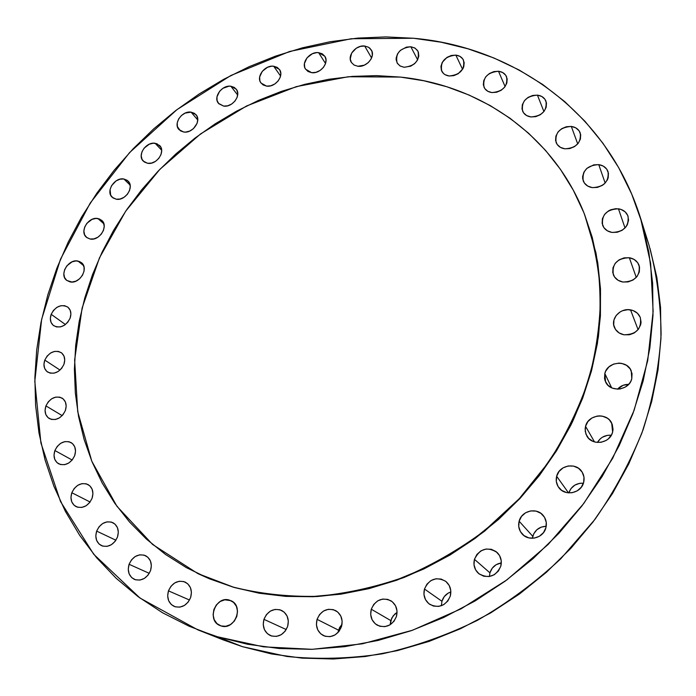 <?xml version="1.0" encoding="UTF-8"?>
<svg xmlns="http://www.w3.org/2000/svg" width="696" height="696" viewBox="0 0 696 696"><rect width="100%" height="100%" fill="white"/><g stroke="black" fill="none" stroke-linecap="round" stroke-linejoin="round"><path stroke-width="1.04" d="M129.082 564.282L149.283 573.347L129.082 564.282L131.535 559.819L135.233 556.513L139.626 554.851L144.055 555.103L147.839 557.226L150.414 560.906L151.371 565.596L150.554 570.572C146.926 578.428 141.549 581.377 134.432 579.403C128.951 576.349 127.168 571.312 129.082 564.282C132.823 556.313 138.286 553.433 145.481 555.643C150.71 558.723 152.407 563.699 150.554 570.572L148.091 575.079L144.359 578.411L139.931 580.064L135.476 579.785L131.701 577.619L129.16 573.904L128.247 569.224L129.082 564.282M96.657 531.109L115.919 540.226L96.657 531.109L99.084 526.75L102.721 523.505L107.01 521.861L111.308 522.061L114.971 524.088L117.441 527.646L118.329 532.188L117.485 537.034C113.796 544.829 108.454 547.708 101.486 545.655C96.353 542.68 94.743 537.825 96.657 531.109C100.45 523.227 105.87 520.408 112.891 522.67C117.807 525.671 119.338 530.465 117.485 537.034L115.049 541.436L111.386 544.707L107.062 546.36L102.738 546.125L99.084 544.054L96.648 540.47L95.796 535.929L96.657 531.109M71.819 492.733L90.097 502.007L71.819 492.733L74.22 488.479L77.787 485.286L81.98 483.642L86.173 483.798L89.732 485.73L92.107 489.149L92.933 493.56L92.081 498.266C88.305 506.027 82.981 508.828 76.125 506.662C71.366 503.739 69.939 499.093 71.819 492.733C75.699 484.894 81.084 482.145 87.983 484.512C92.542 487.444 93.908 492.037 92.081 498.266L89.68 502.564L86.078 505.774L81.85 507.419L77.639 507.236L74.089 505.27L71.74 501.816L70.948 497.414L71.819 492.733M54.888 450.538L72.158 460.039L54.888 450.538L57.255 446.388L60.761 443.256L64.867 441.612L68.965 441.708L72.436 443.543L74.742 446.832L75.533 451.095L74.672 455.671C70.792 463.432 65.459 466.146 58.69 463.823C54.314 460.961 53.053 456.532 54.888 450.538C58.864 442.717 64.249 440.046 71.062 442.552C75.255 445.423 76.464 449.799 74.672 455.671L72.297 459.865L68.765 463.023L64.624 464.667L60.508 464.537L57.046 462.675L54.767 459.351L54.018 455.088L54.888 450.538M45.936 405.899L62.188 415.634L45.936 405.899L48.268 401.836L51.713 398.756L55.75 397.111L59.769 397.155L63.162 398.886L65.415 402.053L66.181 406.177L65.328 410.623C61.326 418.409 55.976 421.045 49.259 418.54C45.257 415.73 44.152 411.51 45.936 405.899C50.016 398.06 55.419 395.467 62.162 398.147C65.998 400.957 67.06 405.115 65.328 410.623L62.988 414.72L59.508 417.835L55.445 419.479L51.408 419.41L48.015 417.635L45.788 414.442L45.057 410.327L45.936 405.899M44.796 360.093L60.039 370.072L44.796 360.093L47.102 356.117L50.495 353.072L54.471 351.428L58.429 351.41L61.77 353.055L63.988 356.1L64.737 360.093L63.901 364.426C59.769 372.256 54.366 374.813 47.693 372.09C44.048 369.341 43.082 365.339 44.796 360.093C48.998 352.211 54.453 349.705 61.144 352.576C64.641 355.325 65.563 359.275 63.901 364.426L61.587 368.436L58.168 371.499L54.157 373.152L50.182 373.134L46.849 371.464L44.657 368.393L43.935 364.4L44.796 360.093M51.182 314.314L65.424 324.536L51.182 314.314L53.444 310.416L56.794 307.406L60.726 305.753L64.641 305.683L67.956 307.24L70.157 310.172L70.905 314.044L70.078 318.272C65.816 326.172 60.352 328.642 53.688 325.702C50.382 323.005 49.547 319.212 51.182 314.314C55.523 306.362 61.022 303.935 67.695 307.04C70.87 309.72 71.662 313.461 70.078 318.272L67.808 322.204L64.424 325.232L60.465 326.894L56.533 326.929L53.227 325.345L51.052 322.387L50.338 318.516L51.182 314.314M77.987 261.061L81.388 262.618C89.184 268.169 79.666 284.36 70.018 281.889L66.729 280.392L64.554 277.53L63.823 273.763L64.641 269.656L66.877 265.82L72.106 261.827L76.082 260.913L79.744 261.609L82.546 263.801L84.051 267.16L84.033 271.196L82.485 275.268L79.631 278.774L75.925 281.149L71.932 282.045L66.807 280.453C58.829 274.981 68.269 258.668 77.987 261.061L83.59 265.602L77.987 261.061M97.927 218.535L101.694 220.31C108.924 225.965 99.493 241.242 90.106 239.015L86.817 237.588L84.625 234.822L83.877 231.142L84.668 227.105L86.869 223.329L92.063 219.353L96.022 218.413L99.685 219.04L103.443 222.668L104.226 226.348L103.452 230.402L101.233 234.213L97.918 237.188L94.004 238.876L90.106 239.015L86.53 237.353C79.118 231.759 88.47 216.369 97.927 218.535L103.869 223.816L97.927 218.535M116.206 199.204L112.891 197.847L110.673 195.158L110.072 189.573L111.578 185.641L116.101 180.899L119.982 179.203L123.871 178.994L128.012 181.012C134.728 186.789 125.376 201.231 116.206 199.204L112.239 197.307C105.357 191.591 114.631 177.045 123.871 178.994L127.194 180.325L129.439 182.996L130.256 186.598L129.508 190.591L127.325 194.358L124.019 197.325L120.112 199.021L116.206 199.204M130.109 185.084L123.871 178.994L130.109 185.084M155.165 143.28L159.689 145.56C165.918 151.45 156.652 165.135 147.648 163.29L144.29 161.985L142.036 159.358L141.201 155.808L141.923 151.885L144.089 148.178L149.257 144.211L153.242 143.211L156.948 143.733L160.811 147.161L161.672 150.71L160.959 154.651L158.792 158.392L155.504 161.35L151.58 163.064L147.648 163.29L143.289 161.133C136.894 155.295 146.09 141.506 155.165 143.28L161.646 150.223L155.165 143.28M191.087 112.134L196.011 114.701C201.796 120.713 192.592 133.71 183.718 132.023L180.308 130.761L177.358 126.515L177.262 122.74L178.698 118.877L181.456 115.492L185.119 113.109L191.087 112.134L194.497 113.361L196.846 115.919L197.76 119.425L197.09 123.34L193.41 128.673L189.712 131.066L185.675 132.083L183.718 132.023L178.959 129.578C173.008 123.618 182.143 110.507 191.087 112.134L197.76 119.982L191.087 112.134M223.642 106.088L218.805 103.73L217.117 100.659L216.961 96.909L219.605 91.263L222.894 88.314L228.888 86.2L230.872 86.234L236.214 89.123C241.582 95.265 232.429 107.645 223.642 106.088L218.466 103.339C212.933 97.231 222.015 84.747 230.872 86.234L234.352 87.435L236.77 89.967L237.745 93.438L237.119 97.344L234.987 101.059L231.672 104.035L227.688 105.801L223.642 106.088M237.675 95.039L230.872 86.234L237.675 95.039M266.594 86.121L263.036 84.912L260.556 82.38L259.86 80.727L259.651 76.978L262.27 71.314L267.534 67.286L271.666 66.198L273.685 66.224L279.461 69.461C284.447 75.751 275.329 87.574 266.594 86.121L260.983 83.024C255.823 76.778 264.88 64.832 273.685 66.224L277.252 67.399L279.749 69.913L280.793 73.384L280.21 77.291L278.087 81.023L274.755 84.016L270.709 85.808L266.594 86.121M280.575 76.029L273.685 66.224L280.575 76.029M311.66 72.68L307.997 71.479L305.431 68.939L304.691 67.286L304.422 63.519L307.023 57.82L312.339 53.749L316.55 52.644L318.62 52.661L324.841 56.28C329.478 62.718 320.377 74.063 311.66 72.68L305.605 69.209C300.794 62.805 309.833 51.339 318.62 52.661L322.291 53.827L324.884 56.341L325.998 59.821L325.458 63.745L323.344 67.512L319.977 70.531L315.871 72.349L311.66 72.68M325.537 63.519L318.62 52.661L325.537 63.519M364.687 46.032L368.645 47.311L371.377 50.077C375.675 56.681 366.575 67.59 357.857 66.259L354.081 65.059L351.41 62.501L350.245 58.986L351.637 53.096L356.256 48.233L360.397 46.397L364.687 46.032L368.471 47.206L369.985 48.32L371.977 51.408L372.334 55.219L371.003 59.177L368.193 62.675L364.321 65.172L357.857 66.259L354.02 65.024L351.341 62.388C346.852 55.811 355.891 44.762 364.687 46.032L371.586 57.977L364.687 46.032M410.823 46.754L415.112 48.172L417.974 51.26C419.731 60.639 415.103 65.972 404.098 67.268L400.2 66.05L397.416 63.458L396.172 59.891L396.189 57.907L397.503 53.914L400.33 50.399L406.421 47.128L410.823 46.754L414.729 47.946L417.539 50.512L418.392 52.209L418.818 56.072L417.513 60.091L414.668 63.641L410.727 66.172L404.098 67.268L399.939 65.894L397.111 62.953C395.163 53.548 399.73 48.154 410.823 46.754L417.652 59.821L410.823 46.754M455.845 55.114C459.464 55.567 462.005 57.229 463.466 60.117C464.989 69.548 460.239 74.837 449.216 75.994L445.188 74.742L443.561 73.567L441.403 70.366L440.942 66.433L442.238 62.379L446.98 57.368L451.312 55.48L455.845 55.114L459.882 56.341L462.805 58.96L464.18 62.596L463.78 66.694L462.918 68.713L458.142 73.767L453.766 75.655L449.216 75.994C445.718 75.542 443.239 73.941 441.769 71.201C440.037 61.744 444.727 56.376 455.845 55.114L462.57 69.313L455.845 55.114M491.95 92.577L487.783 91.272L484.764 88.549L483.337 84.825L483.72 80.658L485.852 76.691L489.401 73.515L493.838 71.61L498.493 71.262C502.408 71.766 505.105 73.602 506.584 76.778C507.897 86.295 503.017 91.567 491.95 92.577L491.95 92.577C488.166 92.063 485.53 90.297 484.042 87.278C482.502 77.717 487.313 72.375 498.493 71.262L502.66 72.523L505.714 75.22L507.184 78.944L506.818 83.129L504.687 87.13L501.111 90.332L496.631 92.246L491.95 92.577M505.105 86.582L498.493 71.262L505.105 86.582M530.961 116.945L526.654 115.579L523.505 112.769L522 108.933L522.348 104.67L524.488 100.616L528.107 97.379L532.649 95.456L537.434 95.126C541.636 95.709 544.481 97.727 545.977 101.19C547.117 110.838 542.114 116.093 530.961 116.945L530.961 116.945C526.907 116.362 524.123 114.431 522.609 111.142C521.226 101.442 526.167 96.1 537.434 95.126L541.749 96.457L544.924 99.241L546.482 103.069L546.16 107.367L544.011 111.456L540.366 114.718L535.781 116.641L530.961 116.945M543.933 111.56L537.434 95.126L543.933 111.56M564.874 148.822L560.428 147.378L557.165 144.455L555.573 140.505L555.887 136.12L558.053 131.97L561.733 128.673L566.387 126.733L571.312 126.437C575.775 127.098 578.759 129.299 580.264 133.032C581.273 142.854 576.14 148.118 564.874 148.822L564.874 148.822C560.576 148.161 557.661 146.056 556.121 142.523C554.842 132.631 559.906 127.272 571.312 126.437L575.757 127.846L579.055 130.735L580.69 134.693L580.403 139.104L578.237 143.289L574.522 146.612L569.824 148.553L564.874 148.822M577.723 143.915L571.312 126.437L577.723 143.915M598.743 164.63C603.423 165.378 606.529 167.745 608.06 171.721C609 181.76 603.754 187.067 592.322 187.624L587.746 186.084L584.379 183.039L582.709 178.95L582.604 176.697L583.866 172.234L586.893 168.354L593.697 164.874L598.743 164.63L603.319 166.118L606.729 169.137L608.443 173.226L608.191 177.767L607.321 179.994L604.276 183.909L602.205 185.449L597.403 187.398L592.322 187.624C587.833 186.867 584.797 184.614 583.222 180.864C581.987 170.729 587.154 165.317 598.743 164.63L605.163 183.039L598.743 164.63M618.457 208.8C623.285 209.644 626.487 212.141 628.062 216.308C629.01 226.644 623.659 232.02 612.019 232.429L607.33 230.794L603.858 227.609L602.136 223.373L602.397 218.727L604.606 214.368L608.435 210.949L610.775 209.766L615.89 208.669L620.91 209.383L625.095 211.801L627.792 215.569L628.575 220.119L627.331 224.747L625.982 226.87L622.128 230.315L617.221 232.264L612.019 232.429C607.399 231.603 604.276 229.228 602.649 225.313C601.361 214.864 606.634 209.365 618.457 208.8L625.025 227.984L618.457 208.8M622.85 282.019L618.065 280.27L614.516 276.938L612.741 272.545L612.993 267.751L615.238 263.288L619.127 259.825L624.077 257.877L629.341 257.738C634.23 258.66 637.484 261.244 639.128 265.507C640.207 276.216 634.787 281.723 622.85 282.019L622.85 282.019C618.196 281.114 615.02 278.67 613.324 274.685C611.862 263.845 617.195 258.19 629.341 257.738L634.134 259.443L637.719 262.74L639.546 267.134L639.32 271.953L637.075 276.46L633.151 279.966L628.149 281.915L622.85 282.019M636.257 277.426L629.341 257.738L636.257 277.426M630.55 309.877C635.361 310.851 638.632 313.452 640.363 317.68C641.755 328.869 636.283 334.576 623.964 334.785L619.101 332.923L615.499 329.443L613.698 324.893L613.959 319.969L616.23 315.401L620.179 311.886L622.598 310.694L627.888 309.668L633.09 310.564L637.423 313.243L640.233 317.324L641.06 322.17L640.685 324.658L638.406 329.269L634.421 332.819L629.349 334.75L623.964 334.785C619.414 333.845 616.238 331.409 614.446 327.494C610.27 318.698 620.319 307.719 630.55 309.877L638.084 329.66L630.55 309.877M604.815 373.508L611.654 387.829L604.815 373.508L605.729 371.081L608.939 366.896L613.567 364.104L618.909 363.121L621.598 363.373L626.504 365.313L630.176 368.906L632.038 373.604L631.794 378.694C629.332 390.526 610.148 392.814 605.59 381.93L604.815 373.508C607.356 361.502 627.044 359.475 631.246 370.89L631.794 378.694L630.88 381.147L629.48 383.4L625.452 386.993L620.319 388.916L617.587 389.151L612.315 388.116L607.965 385.253L605.189 381.008L604.537 378.563L604.815 373.508M585.545 426.317L594.506 441.916L585.545 426.317L587.894 421.585L591.922 417.991L597.038 416.095L599.761 415.877L602.458 416.173L607.382 418.218L609.418 419.905L612.228 424.273L613.037 429.397L612.628 431.999C610.192 443.517 592.122 446.232 586.815 435.966L585.214 431.285L585.545 426.317C588.077 414.59 606.712 412.154 611.662 423.011L612.628 431.999L611.697 434.495L608.426 438.785L606.207 440.411L601.048 442.308L595.585 442.195L593.009 441.377L588.651 438.384L585.893 434.008L585.127 428.901L585.545 426.317M556.652 476.255L568.528 492.881L556.652 476.255L559.027 471.453L563.09 467.842L568.206 465.972L573.626 466.12L578.533 468.269L582.16 472.114L583.97 477.073L583.666 482.389C581.273 493.386 564.76 496.657 558.679 487.418C556.322 484.024 555.652 480.301 556.652 476.255C559.14 465.024 576.253 462.022 582.03 471.905C584.04 475.133 584.579 478.63 583.666 482.389L581.282 487.243L577.184 490.88L572.008 492.751L566.553 492.568L561.655 490.367L558.062 486.487L556.313 481.528L556.652 476.255M532.779 536.32L532.397 538.286L533.702 533.884L536.86 529.743L541.349 527.081L546.203 526.289C539.452 526.594 534.98 529.934 532.779 536.32L519.129 521.217L532.779 536.32M545.899 527.742C543.559 538.06 528.89 541.88 522.183 533.997C518.972 530.3 517.955 526.037 519.129 521.217L521.539 516.371L525.602 512.752L530.709 510.907L536.094 511.125L540.94 513.361L544.516 517.302L546.256 522.357L545.899 527.742L543.48 532.64L539.374 536.294L534.215 538.13L528.803 537.886L523.957 535.589L520.425 531.613L518.737 526.567L519.129 521.217C521.565 510.655 536.842 507.071 543.324 515.614C546.125 519.199 546.986 523.235 545.899 527.742M489.923 572.843L489.427 576.497L489.923 572.843L492.255 568.162L496.144 564.7L501.32 562.933C495.578 563.925 491.785 567.231 489.923 572.843L474.454 559.323L489.923 572.843M500.815 566.161C495.813 576.636 488.427 579.098 478.665 573.556C474.515 569.711 473.106 564.961 474.454 559.323L476.89 554.451L480.953 550.841L486.017 549.031L491.332 549.292L496.091 551.597L499.571 555.608L501.242 560.724L500.815 566.161L498.371 571.077L494.273 574.731L489.157 576.532L483.807 576.236L479.048 573.869L475.612 569.824L474.002 564.717L474.454 559.323C479.753 548.605 487.322 546.325 497.153 552.502C500.85 556.287 502.077 560.846 500.815 566.161M441.925 601.266L441.394 605.737L441.925 601.266L444.274 596.594L448.146 593.149L450.86 591.931C446.38 593.514 443.404 596.629 441.925 601.266L424.473 589.025L441.925 601.266M450.303 596.081C445.858 605.851 439.002 608.608 429.728 604.346C424.734 600.518 422.977 595.411 424.473 589.025L426.935 584.153L430.972 580.56L435.974 578.776L441.194 579.081L445.849 581.43L449.216 585.484L450.79 590.626L450.303 596.081L447.832 600.996L443.752 604.624L438.697 606.399L433.443 606.059L428.797 603.658L425.474 599.569L423.951 594.436L424.473 589.025C429.162 579.002 436.209 576.41 445.597 581.238C450.138 585.058 451.713 590.008 450.303 596.081L450.303 596.081M390.76 620.562L390.178 624.738L391.726 618.118L394.893 614.002L397.068 612.428L393.162 615.864L390.76 620.562L371.281 609.226L390.76 620.562M396.468 616.395C392.422 625.573 386.028 628.514 377.284 625.208C371.664 621.511 369.663 616.186 371.281 609.226L373.761 604.389L377.763 600.822L382.687 599.065L387.794 599.395L392.318 601.762L395.554 605.825L397.016 610.957L396.468 616.395L393.98 621.284L389.934 624.886L384.958 626.635L379.825 626.269L375.309 623.851L372.108 619.753L370.698 614.62L371.281 609.226C375.535 599.83 382.104 597.02 390.987 600.805C396.172 604.537 397.999 609.731 396.468 616.395M338.517 630.167L338.004 632.56L339.5 627.748L342.032 624.251L338.517 630.167L317.063 619.353L338.517 630.167M341.527 626.522C337.743 635.239 331.714 638.275 323.44 635.613C317.472 632.09 315.349 626.67 317.063 619.353L319.551 614.559L323.51 611.036L328.338 609.304L333.314 609.644L337.69 612.002L340.796 616.038L342.145 621.137L341.527 626.522L339.03 631.376L335.037 634.935L330.156 636.657L325.145 636.274L320.778 633.865L317.715 629.802L316.41 624.703L317.063 619.353C321.039 610.444 327.224 607.521 335.62 610.583C341.197 614.159 343.171 619.475 341.527 626.522M263.941 619.336L286.256 629.558L263.941 619.336L266.438 614.603L270.335 611.123L275.068 609.426L279.905 609.757L284.125 612.088L287.091 616.064L288.327 621.093L287.648 626.409C284.003 634.787 278.235 637.841 270.361 635.578C264.289 632.22 262.148 626.809 263.941 619.336C267.76 610.792 273.659 607.826 281.645 610.435C287.37 613.855 289.371 619.179 287.648 626.409L285.151 631.194L281.21 634.7L276.442 636.396L271.57 636.022L267.36 633.647L264.436 629.636L263.236 624.617L263.941 619.336M168.467 590.861L189.529 600.03L168.467 590.861L170.946 586.302L174.713 582.935L179.22 581.264L183.779 581.552L187.702 583.753L190.391 587.554L191.435 592.374L190.652 597.472C187.059 605.442 181.613 608.443 174.296 606.477C168.519 603.354 166.57 598.142 168.467 590.861C172.19 582.761 177.741 579.829 185.136 582.065C190.643 585.232 192.479 590.373 190.652 597.472L188.172 602.083L184.362 605.476L179.82 607.138L175.244 606.816L171.32 604.572L168.667 600.744L167.666 595.924L168.467 590.861M221.05 625.939L216.987 623.616L214.194 619.684L213.106 614.751L213.863 609.574L216.352 604.92L220.188 601.501L224.808 599.813L230.95 600.674C244.331 606.051 234.7 630.828 221.05 625.939L220.066 625.582C206.251 620.528 215.682 595.324 229.506 600.135L233.569 602.405L236.396 606.303L237.527 611.236L236.797 616.456L234.3 621.154L230.428 624.608L225.765 626.287L221.05 625.939M232.299 601.431L229.506 600.135L232.299 601.431M400.435 77.082L400.435 77.082C479.909 85.199 553.294 134.85 584.405 214.037C593.227 239.128 598.603 265.628 600.518 293.538C600.343 321.952 596.42 350.601 588.746 379.468C578.942 408.1 565.622 435.592 548.779 461.961L519.277 498.667L484.52 530.752C459.108 549.588 432.173 565.082 403.715 577.254C374.787 587.346 345.712 593.705 316.497 596.341C287.613 596.837 259.86 593.766 233.264 587.111L197.794 573.556L152.589 544.455L116.902 506.253L91.802 461.23L77.726 411.719L74.637 359.971L82.111 308.067L99.441 257.903L125.698 211.175L159.802 169.398L200.544 133.936L246.549 105.992L296.339 86.626L348.244 76.751L400.435 77.082L376.571 75.629L352.55 76.386L328.564 79.309L304.787 84.329L281.393 91.376L258.555 100.372L236.44 111.23L215.186 123.844L194.941 138.13L175.853 153.964L158.044 171.233L141.645 189.825L126.768 209.609L113.552 230.446L102.077 252.196L92.472 274.72L84.816 297.845L79.196 321.413L75.699 345.251L74.394 369.176L75.342 392.996L78.578 416.512L84.138 439.524L92.037 461.796L102.26 483.12L114.779 503.278L129.552 522.026L146.482 539.148L165.474 554.425L186.389 567.649L209.052 578.602L233.699 587.328L258.799 593.018L285.395 596.194L312.756 596.515L340.588 593.94L368.549 588.442L396.294 580.02L423.481 568.754L449.764 554.755L474.794 538.173L498.249 519.199L519.834 498.075L539.261 475.081L556.295 450.503L570.737 424.664L582.448 397.903L591.295 370.568L597.229 342.998L600.23 315.523L600.317 288.475L597.551 262.148L592.035 236.831L583.909 212.785L573.313 190.217L560.437 169.337L545.473 150.301L528.629 133.267L510.125 118.32L490.184 105.557L469.026 95.03L446.867 86.765L423.934 80.788L400.435 77.082M198.108 573.704L233.699 587.328L209.496 578.82L198.021 573.661M413.607 38.263L413.607 38.263C513.692 46.928 607.608 112.517 640.546 218.135L650.63 263.41L653.135 311.356L647.689 360.737L634.152 410.196L612.689 458.281L583.753 503.512L548.117 544.49L506.818 579.942L461.135 608.791L412.476 630.245L362.346 643.817L312.217 649.316L263.514 646.836L217.5 636.77L197.821 629.845L139.992 598.047L93.751 554.294L60.535 501.59L40.907 442.978L34.809 381.338L41.647 319.29L60.508 259.164L90.245 203.014L129.534 152.633L176.941 109.646L230.889 75.49L289.64 51.469L351.262 38.741L413.607 38.263L385.793 36.914L357.875 38.097L330.043 41.751L302.516 47.798L275.477 56.15L249.116 66.703L223.59 79.37L199.082 94.03L175.74 110.568L153.712 128.864L133.145 148.805L114.179 170.242L96.944 193.044L81.571 217.065L68.182 242.165L56.889 268.16L47.806 294.904L41.047 322.196L36.705 349.862L34.861 377.684L35.6 405.472L38.985 432.973L45.075 459.969L53.879 486.2L65.415 511.421L79.675 535.346L96.614 557.722L116.145 578.263L138.165 596.698L162.533 612.758L189.051 626.2L242.452 646.671L217.5 636.77L247.611 644.261L279.07 648.498L311.547 649.333L344.65 646.671L377.989 640.468L411.127 630.724L443.639 617.509L475.081 600.961L505.035 581.247L533.075 558.627L558.836 533.388L581.978 505.87L602.188 476.447L619.24 445.527L632.942 413.528L643.174 380.886L649.855 348.017L652.996 315.349L652.63 283.263L648.855 252.135L641.816 222.302L631.69 194.062L618.683 167.666L603.023 143.35L584.971 121.295L564.778 101.642L542.715 84.503L519.042 69.957L494.047 58.046L467.964 48.798L441.073 42.212L413.607 38.263M198.125 629.967L223.381 639.955L242.452 646.671L271.605 653.962L302.02 658.12L333.367 658.999L365.278 656.519L397.381 650.63L429.258 641.338L460.508 628.723L490.697 612.898L519.433 594.036L546.325 572.364L571.007 548.17L593.157 521.774L612.506 493.525L628.81 463.823L641.903 433.051L651.665 401.618L658.016 369.95L660.965 338.421L660.548 307.432L656.85 277.312L650.012 248.402M223.094 639.85L242.452 646.671L286.987 656.485C318.098 659.582 349.879 658.694 382.322 653.814C414.755 646.61 446.423 635.474 477.308 620.388C507.332 603.162 535.137 582.639 560.732 558.818L594.862 519.512C614.655 491.08 630.724 461.187 643.06 429.841C653.118 398.095 659.129 366.331 661.096 334.567C660.782 303.212 656.676 273.145 648.776 244.366L644.357 231.455M629.784 334.663L633.908 333.114L629.784 334.663M617.535 389.142L623.155 385.28L628.671 384.375C624.208 384.34 620.501 385.932 617.535 389.142M597.429 442.465L600.378 438.706L602.484 437.166L607.39 435.357L611.305 435.244C605.146 434.878 600.526 437.288 597.429 442.465M568.797 492.898L570.998 488.548L574.887 485.086L579.812 483.302L583.422 483.198C576.175 482.998 571.303 486.234 568.797 492.898M584.57 214.446L592.218 237.292L597.733 262.592L600.491 288.901L600.413 315.932L597.412 343.389L591.487 370.942L582.639 398.26L570.946 425.004L556.513 450.825L539.487 475.385L520.077 498.362L498.51 519.468L475.072 538.426L450.06 554.999L423.794 568.989L396.624 580.247L368.897 588.659L340.953 594.158L313.148 596.724L285.795 596.394L259.216 593.227L233.699 587.328C260.287 593.975 288.014 597.046 316.889 596.55C346.077 593.923 375.127 587.563 404.045 577.48C432.486 565.317 459.395 549.831 484.79 531.013L519.52 498.954C540.322 475.15 557.931 449.546 572.347 422.141C584.736 394.101 593.427 365.609 598.412 336.681C601.248 307.893 600.43 279.957 595.959 252.874L584.501 214.272M640.598 218.309L648.776 244.366"/></g></svg>

